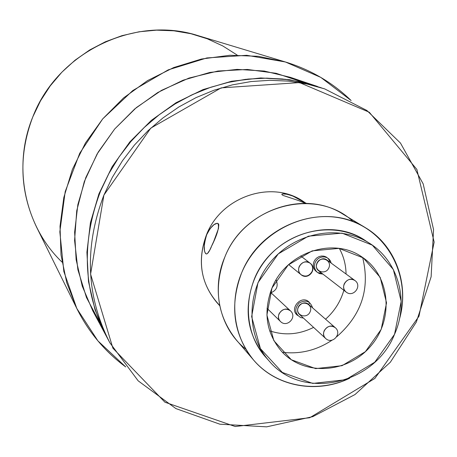 <?xml version="1.0" encoding="UTF-8"?>
<svg xmlns="http://www.w3.org/2000/svg" width="457" height="457" viewBox="0 0 457 457"><rect width="100%" height="100%" fill="white"/><g stroke="black" fill="none" stroke-linecap="round" stroke-linejoin="round"><path stroke-width="0.69" d="M312.074 271.475C309.206 276.194 305.516 277.256 301.02 274.668C294.051 269.459 303.459 257.617 310.12 263.209C312.617 265.408 313.268 268.168 312.074 271.475M267.031 308.298L280.398 321.425C273.977 315.633 284.385 304.71 290.463 310.863L290.463 310.863C285.916 307.938 282.112 308.915 279.044 313.799C277.953 316.724 278.404 319.266 280.398 321.425C286.899 328.303 297.621 317.044 290.463 310.863L271.092 292.846M335.249 327.663C342.539 333.57 332.29 345.035 325.618 338.437C323.539 336.301 323.053 333.736 324.173 330.748C327.121 325.995 330.811 324.967 335.249 327.663L308.641 304.425C302.814 298.889 293.451 309.36 299.592 314.542L325.618 338.437C319.129 332.964 329.097 321.814 335.249 327.663L335.255 327.669M310.137 311.777C306.847 319.649 294.782 315.136 298.204 307.287C301.511 299.392 313.571 303.956 310.137 311.777M303.459 318.089L300.735 317.581C294.771 313.731 294.228 308.875 299.107 303.025C305.75 299.449 310.246 301.066 312.594 307.875M346.109 292.023C339.134 287.093 348.183 275.125 354.849 280.461C350.485 278.187 346.949 279.324 344.23 283.86C343.041 287.145 343.67 289.864 346.109 292.023C353.335 298.05 362.641 285.739 354.849 280.461L326.966 260.022C320.654 254.972 312.165 266.214 318.763 270.887L346.109 292.023M328.886 267.813C325.573 275.725 313.525 271.087 316.958 263.192C320.294 255.246 332.342 259.942 328.886 267.813M322.939 274.114L319.466 273.6L317.387 272.401L315.77 270.618L314.753 268.402L314.427 265.934L314.822 263.438L315.901 261.107L317.575 259.153L319.7 257.731L322.099 256.971L324.561 256.931L326.886 257.611L328.88 258.959L330.365 260.856L331.222 263.141M267.465 359.025C242.319 333.61 241.873 287.807 267.248 258.114C292.326 228.169 337.569 221.028 366.8 241.616C331.342 215.178 271.738 234.544 254.258 279.204C242.935 309.766 247.34 336.369 267.465 359.025M269.31 361.179L265.534 356.957C242.164 331.199 242.61 286.985 267.248 258.114C291.635 229.037 335.164 221.274 364.44 240.056L369.227 243.078C398.544 261.016 409.352 301.534 394.522 334.33C374.677 384.68 302.603 401 269.31 361.179C245.729 335.187 246.203 290.538 271.092 261.37C295.73 231.99 339.688 224.13 369.227 243.078M271.995 287.979L288.184 265.026L312.171 250.882L339.025 248.385L363.292 257.914L380.195 277.388L386.536 302.848L381.224 329.303L365.377 351.673L342.03 365.691L315.644 368.61L291.309 359.745L273.857 340.665L266.905 315.039L271.995 287.979C286.036 252.281 333.479 236.435 362.235 257.182C390.249 275.674 394.128 318.957 370.941 345.846C348.268 373.169 304.939 376.511 282.066 351.947C266.242 333.644 262.889 312.32 271.995 287.979M394.522 334.33L374.757 362.207L345.681 379.71L312.765 383.423L282.335 372.438L260.433 348.651L251.641 316.592L257.965 282.677L278.262 253.886L308.349 236.189L341.99 233.139L372.312 245.146L393.357 269.556L401.189 301.357L394.522 334.33M316.918 271.989L315.187 270.493L313.959 268.539L313.331 266.282L313.348 263.895L314.01 261.558L315.267 259.462L317.027 257.754L319.146 256.577L321.465 256.023L323.802 256.126L325.978 256.88L327.823 258.228L329.206 260.067L330.005 262.249M321.745 273.189L318.283 272.68M297.661 315.473C288.361 308.903 301.803 293.874 309.355 302.397M269.636 330.811C284.425 335.769 299.078 334.627 313.593 327.389C299.078 334.627 284.425 335.769 269.636 330.811M325.561 319.203C334.455 311.268 340.556 301.631 343.864 290.286C340.556 301.631 334.455 311.268 325.561 319.203M346.052 274.011C345.915 264.82 343.675 256.291 339.334 248.431C343.675 256.291 345.915 264.82 346.052 274.011M288.664 264.586L301.02 274.668C298.638 272.469 298.033 269.75 299.204 266.522C302.003 261.867 305.647 260.764 310.12 263.209L300.683 255.931M321.277 87.784L303.699 82.546L285.494 79.312L266.877 78.141L248.077 79.067L229.334 82.1L210.883 87.213L192.963 94.359L175.814 103.453L159.653 114.387L144.698 127.023L131.148 141.207L119.18 156.745L108.943 173.449L100.569 191.083C80.649 243.53 83.197 293.04 108.218 339.614M212.065 245.243C217.795 233.39 219.668 226.089 217.692 223.342C214.344 223.113 210.683 226.9 206.701 234.698C203.519 245.403 203.382 251.824 206.284 253.966C207.632 253.995 209.352 251.556 211.431 246.654M305.527 203.359L298.627 200.577L283.1 195.447L282.015 194.762L281.895 194.231L282.717 193.917L286.779 194.236L289.732 194.996L293.068 196.179L306.321 203.382L293.068 196.179C287.059 194.048 283.369 193.362 282.003 194.134L281.843 194.505M314.982 269.087L314.593 269.699L314.982 269.087M253.475 359.922C233.321 334.513 229.374 305.505 241.627 272.898C260.793 224.039 324.75 201.274 365.366 227.666C395.665 245.523 409.666 284.614 399.327 319.58C411.38 278.079 388.924 232.602 348.571 220.108C308.412 207.118 258.919 231.213 241.627 272.898C227.934 305.287 235.241 343.184 258.748 365.469C282.26 387.787 319.26 392.649 349.742 378.19C316.969 394.174 276.097 386.845 253.475 359.922L236.378 340.019C217.092 315.707 213.259 288.019 224.878 256.96C244.803 205.187 316.307 186.422 353.41 221.799M282.397 352.301C300.123 354.386 316.695 350.336 332.113 340.145M336.712 336.775C361.63 314.913 370.273 288.476 362.641 257.457M245.706 349.102C219.903 328.692 210.717 289.618 224.878 256.96C243.055 210.431 304.014 188.855 342.904 214.11L365.366 227.666M213.756 241.302L218.44 228.649L218.817 224.684L218.257 223.639L217.206 223.279L213.962 224.678L210.089 228.683L206.701 234.698L204.667 241.604L204.25 244.941L204.462 250.51L204.97 252.43L205.679 253.618L206.524 253.983L207.478 253.509L209.7 250.253L213.756 241.302M304.271 202.057L302.711 201.074C271.201 179.721 221.245 196.744 206.564 234.572C197.121 260.062 200.554 282.717 216.869 302.54L219.754 305.767M295.89 313.588L296.319 313.336L295.89 313.588M103.905 195.11L90.589 274.154L112.896 348.183L164.937 402.223L235.212 426.518L309.749 417.727L374.854 378.465L418.995 316.221L434.15 242.09L416.881 169.45L369.285 112.239L299.506 82.591L221.154 87.881L150.787 128.131L103.905 195.11C84.094 246.98 86.082 296.205 109.869 342.784L138.157 380.824L175.871 408.575L219.857 424.193L266.654 426.844L312.799 416.641L354.998 394.545L390.324 362.247L416.327 322.054L431.128 276.776L433.55 229.58L423.176 183.868L400.486 143.081L366.874 110.48L324.676 88.886L306.955 84.014L288.641 81.135L269.961 80.301L251.127 81.546L232.385 84.865L213.95 90.24L196.07 97.609L178.967 106.898L162.863 117.997L147.959 130.771L134.449 145.058L122.51 160.675L112.285 177.436L103.905 195.11M303.385 201.503C271.926 179.544 221.348 196.436 206.564 234.572C196.664 261.832 201.046 285.476 219.697 305.493M308.486 304.293L309.857 302.991M324.676 88.886L300.46 81.814L282.42 78.97L264.015 78.141L245.472 79.358L227.009 82.626L208.866 87.904L191.26 95.153L174.425 104.293L158.573 115.21L143.909 127.771L130.616 141.824L118.871 157.197L108.812 173.683L100.569 191.083C81.089 242.124 83.065 290.601 106.51 336.501L109.869 342.784M106.327 336.158L94.97 309.566L88.475 281.386L86.927 252.11L90.435 222.616L98.941 193.814L112.211 166.616L129.857 141.881L151.33 120.38L175.956 102.785L202.942 89.629L231.453 81.283L260.581 77.958L289.447 79.695L317.558 86.493L289.778 79.746L260.867 77.953L231.676 81.237L203.108 89.566L176.054 102.722L151.376 120.34L129.857 141.881L112.182 166.668L98.895 193.928L90.4 222.788L86.921 252.338L88.515 281.666L95.073 309.886L106.327 336.158M106.144 335.815L92.782 310.834L82.254 286.145L76.125 259.679L74.628 232.213L77.867 204.57L85.79 177.607L98.175 152.158L114.667 129.028L134.746 108.932L157.791 92.503L183.068 80.226L209.792 72.452L237.126 69.373L264.243 71.041L290.338 77.324L317.187 86.367M99.929 322.831L86.459 297.501L77.89 269.75L74.582 240.496L76.73 210.751L84.311 181.566L97.101 153.992L114.667 129.028L136.38 107.572L161.452 90.389L188.975 78.078L217.955 71.029L247.351 69.447L276.142 73.303L303.351 82.391M125.738 366.948L97.884 340.848L76.816 308.486L63.837 271.487L59.833 231.802L65.197 191.626L79.735 153.249L102.694 118.9L132.77 90.566L168.205 69.87L206.935 57.93L246.734 55.303L285.379 61.969L320.78 77.387L351.136 100.534C332.645 82.631 310.834 69.807 285.694 62.066L258.274 56.308L229.934 55.263L201.48 59.027L173.723 67.556L147.497 80.632L123.584 97.912L102.694 118.9L85.459 142.972L72.383 169.421L63.826 197.453L60.016 226.238L61.015 254.926L66.739 282.7L76.965 308.789C88.761 332.296 105.019 351.679 125.738 366.948M237.183 55.074L222.827 45.974L207.329 38.811L190.929 33.721L173.906 30.813L156.534 30.156L139.122 31.779L121.968 35.669L105.378 41.776L89.635 50.002L75.034 60.215L61.832 72.235L50.264 85.847L40.53 100.82L32.813 116.878C12.105 166.874 24.849 226.615 62.026 262.101M285.694 62.066L198.207 35.686C134.855 15.018 57.513 52.172 32.813 116.878C18.469 154.769 19.685 191.432 36.457 226.878L76.965 308.789M270.064 293.108C276.565 290.732 278.587 286.316 276.119 279.867M301.02 274.668C308.144 280.935 317.849 268.722 310.12 263.209M218 223.462L217.692 223.342"/></g></svg>
